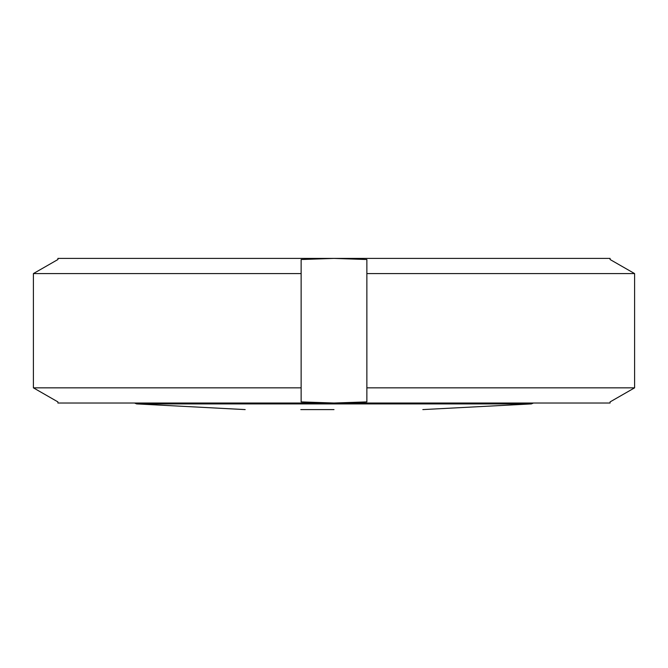 <?xml version="1.0" encoding="UTF-8"?>
<svg xmlns="http://www.w3.org/2000/svg" width="668" height="668" viewBox="0 0 668 668"><rect width="100%" height="100%" fill="white"/><g stroke="black" fill="none" stroke-linecap="round" stroke-linejoin="round"><path stroke-width="1" d="M366.866 259.526L366.866 401.902L334 403.021L301.134 401.902L301.134 259.526L334 258.399L366.866 259.526M57.907 259.526L33.4 273.579L33.4 387.841L57.907 401.902L57.907 403.021L610.093 403.021L610.093 401.902L634.6 387.841L634.6 273.579L610.093 259.526L610.093 258.399L57.907 258.399L57.907 259.526M366.866 273.579L634.6 273.579M366.866 387.841L634.6 387.841M33.4 387.841L301.134 387.841M33.4 273.579L301.134 273.579M334 409.601L300.8 409.601M245.173 409.593L136.614 403.906L531.386 403.906L533.456 403.021M422.827 409.593L531.386 403.906M136.614 403.906L134.544 403.021"/></g></svg>
